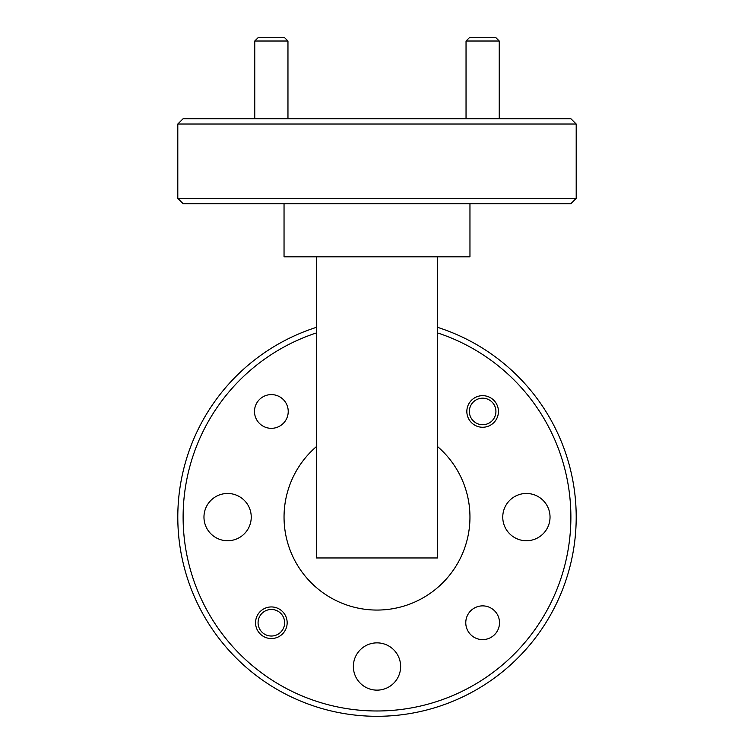 <?xml version="1.0" encoding="UTF-8"?>
<svg xmlns="http://www.w3.org/2000/svg" width="754" height="754" viewBox="0 0 754 754"><rect width="100%" height="100%" fill="white"/><g stroke="black" fill="none" stroke-linecap="round" stroke-linejoin="round"><path stroke-width="1.13" d="M316.444 332.919A193.882 193.882 0 0 0 377 710.984A193.882 193.882 0 0 0 437.556 332.919M437.556 327.33A199.197 199.197 0 0 1 377 716.3A199.197 199.197 0 0 1 316.444 327.33M576.197 198.387L570.882 203.703L183.118 203.703L177.803 198.387L576.197 198.387L576.197 124.024L177.803 124.024L183.118 118.708L570.882 118.708L576.197 124.024M400.638 666.498A23.638 23.638 0 0 0 377 642.86A23.638 23.638 0 0 0 353.362 666.498A23.638 23.638 0 0 0 377 690.136A23.638 23.638 0 0 0 400.638 666.498M550.034 517.103A23.638 23.638 0 0 0 526.396 493.465A23.638 23.638 0 0 0 502.758 517.103A23.638 23.638 0 0 0 526.396 540.741A23.638 23.638 0 0 0 550.034 517.103M251.242 517.103A23.638 23.638 0 0 0 227.604 493.465A23.638 23.638 0 0 0 203.966 517.103A23.638 23.638 0 0 0 227.604 540.741A23.638 23.638 0 0 0 251.242 517.103M255.559 622.747A15.806 15.806 0 0 1 271.355 606.942A15.806 15.806 0 0 1 287.161 622.747A15.806 15.806 0 0 1 271.355 638.544A15.806 15.806 0 0 1 255.559 622.747M466.839 411.458A15.806 15.806 0 0 1 482.645 395.661A15.806 15.806 0 0 1 498.441 411.458A15.806 15.806 0 0 1 482.645 427.264A15.806 15.806 0 0 1 466.839 411.458M499.506 622.747A16.861 16.861 0 0 0 482.645 605.877A16.861 16.861 0 0 0 465.774 622.747A16.861 16.861 0 0 0 482.645 639.609A16.861 16.861 0 0 0 499.506 622.747M288.226 411.458A16.861 16.861 0 0 0 271.355 394.596A16.861 16.861 0 0 0 254.494 411.458A16.861 16.861 0 0 0 271.355 428.329A16.861 16.861 0 0 0 288.226 411.458M469.959 203.703L469.959 256.822L284.041 256.822L284.041 203.703M316.444 446.575A92.959 92.959 0 0 0 377 610.061A92.959 92.959 0 0 0 437.556 446.575M437.556 256.822L437.556 557.96L316.444 557.96L316.444 256.822M258.075 622.747A13.28 13.28 0 0 0 271.355 636.027A13.28 13.28 0 0 0 284.635 622.747A13.28 13.28 0 0 0 271.355 609.468A13.28 13.28 0 0 0 258.075 622.747M469.365 411.458A13.28 13.28 0 0 0 482.645 424.738A13.28 13.28 0 0 0 495.925 411.458A13.28 13.28 0 0 0 482.645 398.178A13.28 13.28 0 0 0 469.365 411.458M499.242 41.018L466.038 41.018L469.365 37.7L495.925 37.7L499.242 41.018L499.242 118.708M466.038 41.018L466.038 118.708M287.962 41.018L254.758 41.018L258.075 37.7L284.635 37.7L287.962 41.018L287.962 118.708M254.758 41.018L254.758 118.708M177.803 198.387L177.803 124.024"/></g></svg>
